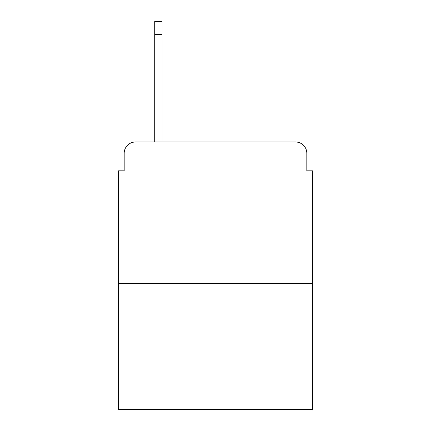 <?xml version="1.0" encoding="UTF-8"?>
<svg xmlns="http://www.w3.org/2000/svg" width="431" height="431" viewBox="0 0 431 431"><rect width="100%" height="100%" fill="white"/><g stroke="black" fill="none" stroke-linecap="round" stroke-linejoin="round"><path stroke-width="0.65" d="M124.182 153.301L124.182 170.827L124.182 153.301A11.308 11.308 0 0 1 135.49 141.993L154.713 141.993L154.713 21.55L162.067 21.55L162.067 34.555L154.713 34.555M312.475 283.356L118.525 283.356L118.525 409.45L312.475 409.45L312.475 170.827L306.818 170.827L306.818 153.301A11.308 11.308 0 0 0 295.51 141.993L135.49 141.993M118.525 283.356L118.525 170.827L124.182 170.827M162.067 34.555L162.067 141.993L171.393 141.993M259.607 141.993L295.51 141.993M306.818 170.827L306.818 153.301"/></g></svg>
